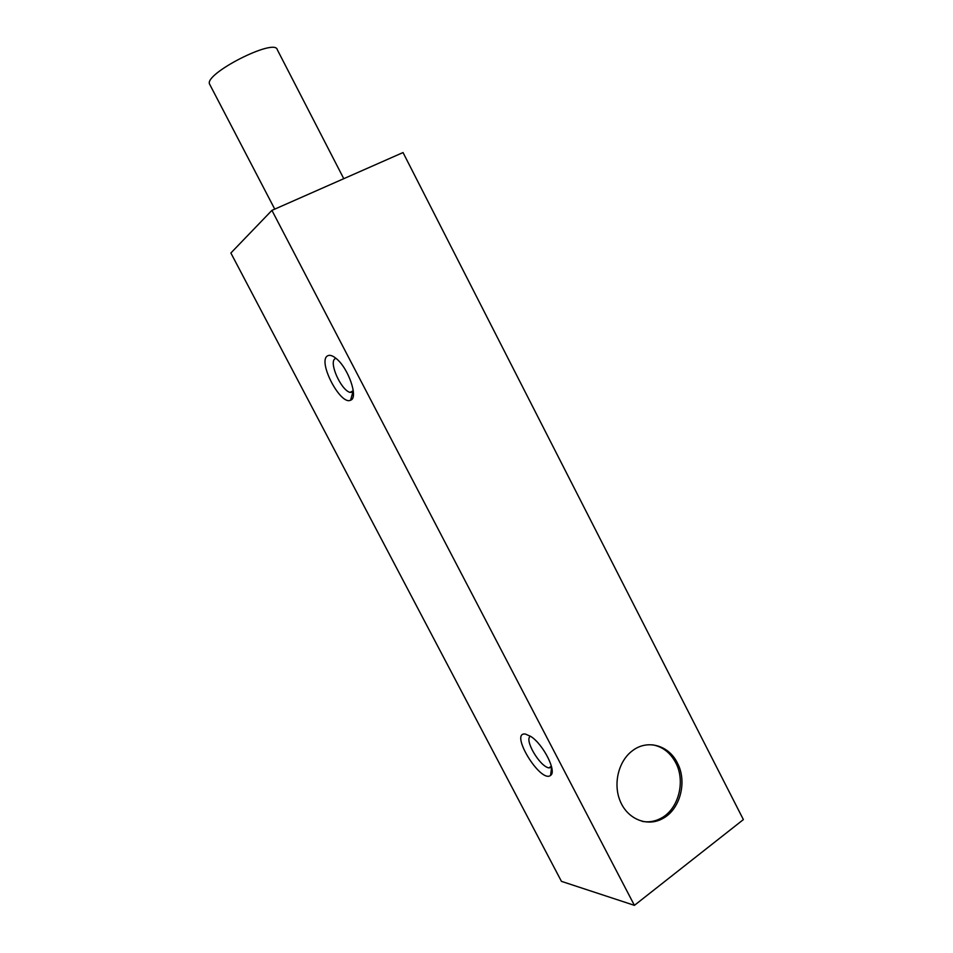 <?xml version="1.0" encoding="UTF-8"?>
<svg xmlns="http://www.w3.org/2000/svg" width="953" height="953" viewBox="0 0 953 953"><rect width="100%" height="100%" fill="white"/><g stroke="black" fill="none" stroke-linecap="round" stroke-linejoin="round"><path stroke-width="1.43" d="M677.321 762.865C668.684 745.151 647.337 739.159 632.47 750.714C618.247 761.137 612.708 784.664 620.606 802.081C628.325 819.604 647.623 827.001 662.657 818.591C680.275 809.49 687.458 781.531 677.321 762.865M403.036 152.551L743.376 819.592L634.412 905.35L561.448 881.358L230.876 253.01L271.915 210.375L403.036 152.551M271.915 210.375L634.412 905.35M327.606 355.838C329.69 354.659 332.526 355.529 336.111 358.459C348.417 368.013 358.697 398.068 350.597 400.2C340.459 405.752 317.206 361.008 327.606 355.838M525.437 734.06L530.988 736.562C543.401 744.496 557.088 771.727 550.572 775.408C540.542 783.676 508.926 731.582 525.437 734.06M551.704 767.379L548.952 767.892C539.708 766.641 523.626 738.968 530.559 736.264M353.396 392.028L350.037 392.41C340.829 390.039 328.368 361.747 335.242 358.638M642.191 821.379C648.719 822.534 654.997 821.486 661.025 818.246C678.607 809.168 685.791 781.269 675.677 762.626C670.257 752.56 662.514 746.616 652.471 744.817M343.771 178.688L277.311 49.723C275.143 37.512 203.465 74 209.624 84.198L209.886 84.722M551.596 767.463L550.572 775.408M548.952 767.892L551.406 766.164M352.741 392.433L350.597 400.2M350.037 392.41L353.265 390.73M661.025 818.246L662.657 818.591M209.624 84.198L274.75 209.124"/></g></svg>
